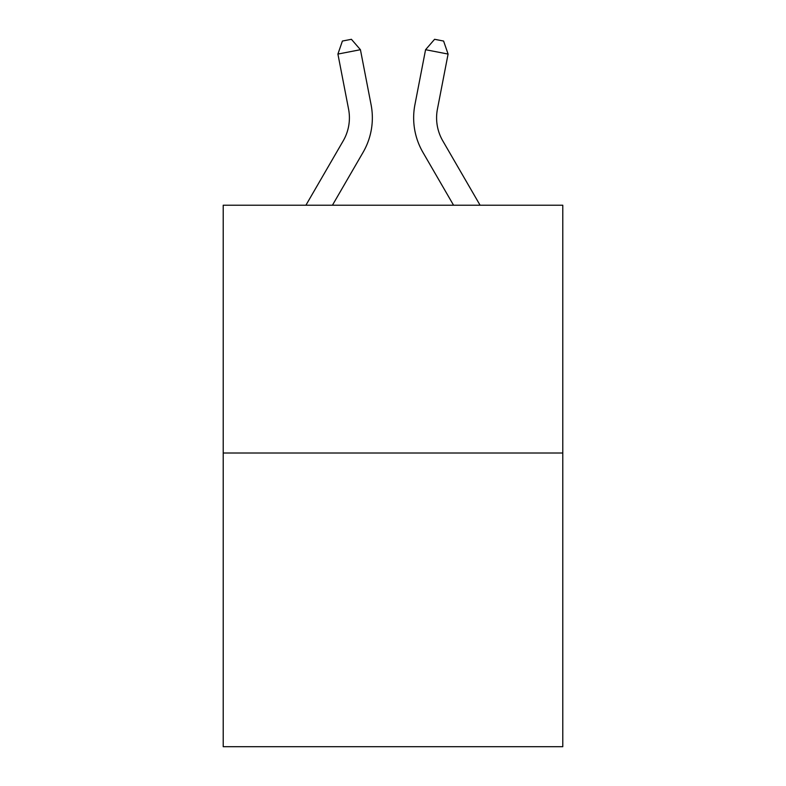 <?xml version="1.0" encoding="UTF-8"?>
<svg xmlns="http://www.w3.org/2000/svg" width="786" height="786" viewBox="0 0 786 786"><rect width="100%" height="100%" fill="white"/><g stroke="black" fill="none" stroke-linecap="round" stroke-linejoin="round"><path stroke-width="1.18" d="M562.786 453.011L562.786 205.215L223.214 205.215L223.214 746.7L562.786 746.7L562.786 453.011L223.214 453.011M371.09 104.754L360.43 49.705L371.09 104.754A68.834 68.834 0 0 1 363.073 152.356L332.439 205.215M480.089 205.215L442.783 140.851A45.893 45.893 0 0 1 437.429 109.116L448.089 54.067L425.57 49.705L414.91 104.754A68.834 68.834 0 0 0 422.927 152.356L453.561 205.215M448.089 54.067L443.599 41.049L434.589 39.3L425.57 49.705L414.91 104.754M442.783 140.851A45.893 45.893 0 0 1 437.429 109.116A45.893 45.893 0 0 0 442.783 140.851A45.893 45.893 0 0 1 437.429 109.116A45.893 45.893 0 0 0 442.783 140.851A45.893 45.893 0 0 1 437.429 109.116A45.893 45.893 0 0 0 442.783 140.851A45.893 45.893 0 0 1 437.429 109.116A45.893 45.893 0 0 0 442.783 140.851A45.893 45.893 0 0 1 437.429 109.116A45.893 45.893 0 0 0 442.783 140.851A45.893 45.893 0 0 1 437.429 109.116A45.893 45.893 0 0 0 442.783 140.851A45.893 45.893 0 0 1 437.429 109.116A45.893 45.893 0 0 0 442.783 140.851A45.893 45.893 0 0 1 437.429 109.116A45.893 45.893 0 0 0 442.783 140.851A45.893 45.893 0 0 1 437.429 109.116A45.893 45.893 0 0 0 442.783 140.851A45.893 45.893 0 0 1 437.429 109.116A45.893 45.893 0 0 0 442.783 140.851A45.893 45.893 0 0 1 437.429 109.116A45.893 45.893 0 0 0 442.783 140.851A45.893 45.893 0 0 1 437.429 109.116A45.893 45.893 0 0 0 442.783 140.851A45.893 45.893 0 0 1 437.429 109.116A45.893 45.893 0 0 0 442.783 140.851A45.893 45.893 0 0 1 437.429 109.116A45.893 45.893 0 0 0 442.783 140.851A45.893 45.893 0 0 1 437.429 109.116A45.893 45.893 0 0 0 442.783 140.851A45.893 45.893 0 0 1 437.429 109.116A45.893 45.893 0 0 0 442.783 140.851A45.893 45.893 0 0 1 437.429 109.116A45.893 45.893 0 0 0 442.783 140.851A45.893 45.893 0 0 1 437.429 109.116A45.893 45.893 0 0 0 442.783 140.851A45.893 45.893 0 0 1 437.429 109.116A45.893 45.893 0 0 0 442.783 140.851A45.893 45.893 0 0 1 437.429 109.116A45.893 45.893 0 0 0 442.783 140.851A45.893 45.893 0 0 1 437.429 109.116A45.893 45.893 0 0 0 442.783 140.851A45.893 45.893 0 0 1 437.429 109.116A45.893 45.893 0 0 0 442.783 140.851A45.893 45.893 0 0 1 437.429 109.116A45.893 45.893 0 0 0 442.783 140.851A45.893 45.893 0 0 1 437.429 109.116A45.893 45.893 0 0 0 442.783 140.851A45.893 45.893 0 0 1 437.429 109.116A45.893 45.893 0 0 0 442.783 140.851M305.911 205.215L343.217 140.851A45.893 45.893 0 0 0 348.571 109.116L337.911 54.067L342.401 41.049L351.411 39.3L360.43 49.705L337.911 54.067M343.217 140.851A45.893 45.893 0 0 0 348.571 109.116A45.893 45.893 0 0 1 343.217 140.851A45.893 45.893 0 0 0 348.571 109.116A45.893 45.893 0 0 1 343.217 140.851A45.893 45.893 0 0 0 348.571 109.116A45.893 45.893 0 0 1 343.217 140.851A45.893 45.893 0 0 0 348.571 109.116A45.893 45.893 0 0 1 343.217 140.851A45.893 45.893 0 0 0 348.571 109.116A45.893 45.893 0 0 1 343.217 140.851A45.893 45.893 0 0 0 348.571 109.116A45.893 45.893 0 0 1 343.217 140.851A45.893 45.893 0 0 0 348.571 109.116A45.893 45.893 0 0 1 343.217 140.851A45.893 45.893 0 0 0 348.571 109.116A45.893 45.893 0 0 1 343.217 140.851A45.893 45.893 0 0 0 348.571 109.116A45.893 45.893 0 0 1 343.217 140.851A45.893 45.893 0 0 0 348.571 109.116A45.893 45.893 0 0 1 343.217 140.851A45.893 45.893 0 0 0 348.571 109.116A45.893 45.893 0 0 1 343.217 140.851A45.893 45.893 0 0 0 348.571 109.116A45.893 45.893 0 0 1 343.217 140.851A45.893 45.893 0 0 0 348.571 109.116A45.893 45.893 0 0 1 343.217 140.851A45.893 45.893 0 0 0 348.571 109.116A45.893 45.893 0 0 1 343.217 140.851A45.893 45.893 0 0 0 348.571 109.116A45.893 45.893 0 0 1 343.217 140.851"/></g></svg>
